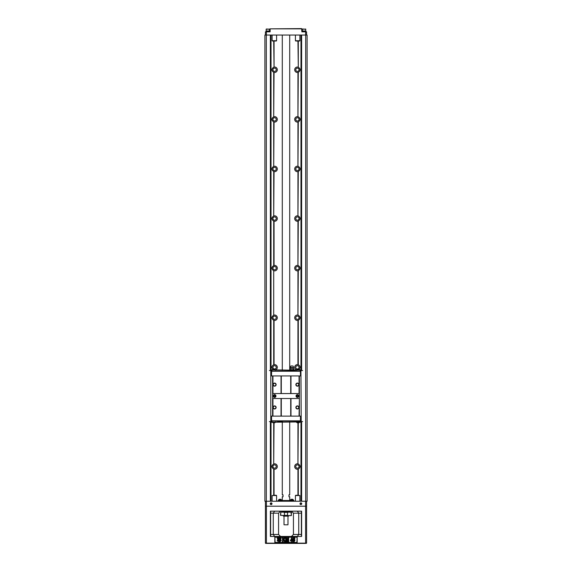 <?xml version="1.0" encoding="UTF-8"?>
<svg xmlns="http://www.w3.org/2000/svg" width="572" height="572" viewBox="0 0 572 572"><rect width="100%" height="100%" fill="white"/><g stroke="black" fill="none" stroke-linecap="round" stroke-linejoin="round"><path stroke-width="0.86" d="M290.39 370.992L290.39 370.391L289.446 370.148L270.849 369.798L271.242 370.992L300.758 370.992L301.151 369.798L293.851 370.148M294.458 370.148L293.686 370.391M299.056 398.512L272.608 398.512L272.608 416.123L299.392 416.123L299.392 398.512L299.056 416.123M272.608 398.512L272.608 393.557L299.392 393.557L299.392 398.512M272.608 375.947L300.729 375.947L300.729 371.235L271.271 371.235L271.271 375.947L272.608 375.947L272.608 393.557M281.61 421.078L271.242 421.078L270.849 422.272L300.407 421.921L300.407 421.078L281.61 421.078L281.61 421.678L282.554 421.921M272.944 375.947L272.944 393.557M273.058 384.627A1.537 1.537 0 0 1 275.361 383.297A1.537 1.537 0 0 1 275.361 385.957A1.537 1.537 0 0 1 273.058 384.627M281.038 375.947L281.038 393.557M281.288 375.947L281.288 393.557M290.712 375.947L290.712 393.557M290.976 375.947L290.976 393.557M295.867 384.627A1.537 1.537 0 0 1 298.176 383.297A1.537 1.537 0 0 1 298.176 385.957A1.537 1.537 0 0 1 295.867 384.627M299.056 375.947L299.056 393.557M299.392 375.947L299.392 393.557M272.944 398.512L272.944 416.123M273.058 407.443A1.537 1.537 0 0 1 275.361 406.113A1.537 1.537 0 0 1 275.361 408.773A1.537 1.537 0 0 1 273.058 407.443M281.038 398.512L281.038 416.123M281.288 398.512L281.288 416.123M290.712 398.512L290.712 416.123M290.976 398.512L290.976 416.123M295.867 407.443A1.537 1.537 0 0 1 298.176 406.113A1.537 1.537 0 0 1 298.176 408.773A1.537 1.537 0 0 1 295.867 407.443M273.23 396.038A1.366 1.366 0 0 1 275.275 394.852A1.366 1.366 0 0 1 275.275 397.218A1.366 1.366 0 0 1 273.23 396.038M296.046 396.038A1.366 1.366 0 0 1 298.091 394.852A1.366 1.366 0 0 1 298.091 397.218A1.366 1.366 0 0 1 296.046 396.038M296.117 407.443A1.287 1.287 0 0 0 298.055 408.558A1.287 1.287 0 0 0 298.055 406.327A1.287 1.287 0 0 0 296.117 407.443M296.117 384.627A1.287 1.287 0 0 0 298.055 385.743A1.287 1.287 0 0 0 298.055 383.512A1.287 1.287 0 0 0 296.117 384.627M273.302 384.627A1.287 1.287 0 0 0 275.239 385.743A1.287 1.287 0 0 0 275.239 383.512A1.287 1.287 0 0 0 273.302 384.627M273.302 407.443A1.287 1.287 0 0 0 275.239 408.558A1.287 1.287 0 0 0 275.239 406.327A1.287 1.287 0 0 0 273.302 407.443M273.974 396.038A0.622 0.622 0 0 1 274.903 395.502A0.622 0.622 0 0 1 274.903 396.575A0.622 0.622 0 0 1 273.974 396.038A0.622 0.622 0 0 0 274.903 396.575A0.622 0.622 0 0 0 274.903 395.502A0.622 0.622 0 0 0 273.974 396.038M296.789 396.038A0.622 0.622 0 0 1 297.719 395.502A0.622 0.622 0 0 1 297.719 396.575A0.622 0.622 0 0 1 296.789 396.038A0.622 0.622 0 0 0 297.719 396.575A0.622 0.622 0 0 0 297.719 395.502A0.622 0.622 0 0 0 296.789 396.038M272.608 416.123L271.271 416.123L271.271 420.835L300.729 420.835L300.729 416.123L299.392 416.123M271.621 421.078L271.521 416.123M300.379 421.078L300.479 416.123M300.407 421.921L301.151 422.272L300.407 421.078M300.379 370.992L300.479 375.947M271.621 370.992L271.521 375.947M301.229 422.272L301.008 421.078M270.992 421.078L270.77 422.272M277.542 421.921L281.61 421.678M278.485 421.078L278.485 421.678M271.593 421.921L271.593 421.078M299.8 422.093L300.901 422.272M272.2 422.093L271.099 422.272M271.242 421.085L271.064 421.543M272.079 421.921A2.209 2.209 0 0 0 273.123 422.765L274.653 422.765M296.232 421.921A2.209 2.209 0 0 0 297.268 422.765L298.884 422.765A2.209 2.209 0 0 0 299.921 421.921M270.77 369.798L271.393 371.114M300.557 421.006L301.222 421.578L300.936 370.534M271.593 370.148L271.593 370.992M290.054 370.148L289.446 370.148M293.515 370.992L293.515 370.391L291.992 370.391L292.957 369.626L293.958 369.626L293.958 370.02M300.407 370.148L300.407 370.992M272.2 369.977L271.099 369.798M299.8 369.984L300.901 369.798M301.229 369.798L300.758 370.992M299.921 370.148A2.209 2.209 0 0 0 298.877 369.305L297.347 369.305M275.768 370.148A2.209 2.209 0 0 0 274.732 369.305L273.116 369.305A2.209 2.209 0 0 0 272.079 370.148M301.029 370.963L300.607 371.114M301.222 421.578L302.617 421.578M301.222 370.542L302.617 370.542M271.443 421.006L270.778 421.578L270.778 370.542L269.383 370.542M270.971 370.963L270.778 370.542M270.778 421.578L269.383 421.578M290.311 367.567L293.586 367.567L293.114 366.03L290.783 366.03L289.947 369.626L290.948 369.626L291.913 370.391L290.469 370.391L290.462 370.992M289.947 369.626L290.426 370.391L290.948 370.02M290.948 369.626L292.957 369.626M290.469 370.391L293.436 370.391L292.957 370.02M290.462 368.311L293.436 368.311L293.958 369.626M293.586 367.567L293.436 368.311M270.499 503.725A0.622 0.622 0 0 1 271.121 503.103A0.622 0.622 0 0 1 271.743 503.725A0.622 0.622 0 0 1 271.121 504.347A0.622 0.622 0 0 1 270.499 503.725M271.986 503.725A0.865 0.865 0 0 1 270.685 504.475A0.865 0.865 0 0 1 270.685 502.974A0.865 0.865 0 0 1 271.986 503.725M305.591 501.244L264.9 501.244L264.9 35.049L307.1 35.049L307.1 501.244L305.591 501.244L305.591 506.206L306.585 506.206L306.585 543.15L265.415 543.15L265.415 501.244M301.744 503.725A0.865 0.865 0 0 1 300.443 504.475A0.865 0.865 0 0 1 300.443 502.974A0.865 0.865 0 0 1 301.744 503.725M301.129 501.244L301.129 422.272M301.129 422.215L301.129 421.571M301.129 370.549L301.129 369.855M301.129 369.798L301.129 35.049M270.871 501.244L270.871 422.272M270.871 422.215L270.871 421.571M270.871 370.549L270.871 369.855M270.871 369.798L270.871 35.049M266.309 501.244L266.309 35.049M305.691 501.244L305.691 35.049M296.432 369.884A2.731 2.731 0 0 1 294.787 366.573A2.731 2.731 0 0 1 297.948 364.664L298.298 364.757C300.372 365.987 300.657 367.546 299.156 369.433M298.284 463.942A2.731 2.731 0 0 1 298.298 463.949C300.686 465.665 300.686 467.388 298.298 469.104L297.948 469.204A2.731 2.731 0 0 1 294.68 466.53A2.731 2.731 0 0 1 297.948 463.856L298.298 422.765M297.948 41.048L298.298 67.189A2.731 2.731 0 0 1 298.298 67.189C300.686 68.905 300.686 70.621 298.298 72.344L297.948 72.437A2.731 2.731 0 0 1 294.68 69.763A2.731 2.731 0 0 1 298.262 67.174M298.298 116.781C300.686 118.497 300.686 120.22 298.298 121.936L297.948 122.036A2.731 2.731 0 0 1 294.694 119.09A2.731 2.731 0 0 1 297.948 116.688L298.298 72.344M298.298 166.373C300.686 168.096 300.686 169.812 298.298 171.536L297.948 171.629A2.731 2.731 0 0 1 294.694 168.683A2.731 2.731 0 0 1 297.948 166.28L298.298 121.936A2.731 2.731 0 0 1 297.983 122.029M298.298 215.973C300.686 217.689 300.686 219.412 298.298 221.128L297.948 221.221A2.731 2.731 0 0 1 294.694 218.282A2.731 2.731 0 0 1 297.948 215.873L298.298 171.536A2.731 2.731 0 0 1 297.983 171.621M298.298 265.565C300.686 267.288 300.686 269.004 298.298 270.728L297.948 270.821A2.731 2.731 0 0 1 294.694 267.875A2.731 2.731 0 0 1 297.948 265.472L298.298 221.128A2.731 2.731 0 0 1 297.983 221.214M298.298 315.165C300.686 316.881 300.686 318.604 298.298 320.32L297.948 320.413A2.731 2.731 0 0 1 294.694 317.467A2.731 2.731 0 0 1 297.948 315.065L298.298 270.728A2.731 2.731 0 0 1 297.983 270.813M274.052 315.065A2.731 2.731 0 0 1 277.32 317.739A2.731 2.731 0 0 1 274.052 320.413L273.702 320.32C271.314 318.604 271.314 316.881 273.702 315.165L273.702 270.728C271.314 269.004 271.314 267.288 273.702 265.565L274.052 265.472A2.731 2.731 0 0 1 277.32 268.146A2.731 2.731 0 0 1 273.731 270.735M272.844 369.433C271.342 367.546 271.628 365.987 273.702 364.757L274.052 364.664A2.731 2.731 0 0 1 277.213 366.581A2.731 2.731 0 0 1 275.568 369.884M273.702 422.765L273.702 463.949A2.731 2.731 0 0 1 277.32 466.53A2.731 2.731 0 0 1 274.052 469.204L273.702 469.104C271.314 467.388 271.314 465.665 273.702 463.949L274.052 422.765M273.702 41.048L274.052 67.088A2.731 2.731 0 0 1 277.32 69.763A2.731 2.731 0 0 1 274.052 72.437L273.702 72.344C271.314 70.621 271.314 68.905 273.702 67.189A2.731 2.731 0 0 1 274.052 67.088L274.052 41.048M274.052 116.688A2.731 2.731 0 0 1 277.32 119.362A2.731 2.731 0 0 1 274.052 122.036L273.702 121.936C271.314 120.22 271.314 118.497 273.702 116.781L274.052 72.437A2.731 2.731 0 0 1 273.738 72.358M274.052 166.28A2.731 2.731 0 0 1 277.32 168.954A2.731 2.731 0 0 1 274.052 171.629L273.702 171.536C271.314 169.812 271.314 168.096 273.702 166.373L274.052 122.036M274.052 215.873A2.731 2.731 0 0 1 277.32 218.547A2.731 2.731 0 0 1 274.052 221.221L273.702 221.128C271.314 219.412 271.314 217.689 273.702 215.973L274.052 171.629M307.1 35.049L307.1 501.244M299.042 367.338A1.637 1.637 0 0 1 296.589 368.754A1.637 1.637 0 0 1 296.589 365.916A1.637 1.637 0 0 1 299.042 367.338M299.042 218.547A1.637 1.637 0 0 1 296.589 219.97A1.637 1.637 0 0 1 296.589 217.131A1.637 1.637 0 0 1 299.042 218.547M299.042 168.954A1.637 1.637 0 0 1 296.589 170.37A1.637 1.637 0 0 1 296.589 167.539A1.637 1.637 0 0 1 299.042 168.954M299.042 317.739A1.637 1.637 0 0 1 296.589 319.162A1.637 1.637 0 0 1 296.589 316.323A1.637 1.637 0 0 1 299.042 317.739M299.042 119.362A1.637 1.637 0 0 1 296.589 120.778A1.637 1.637 0 0 1 296.589 117.939A1.637 1.637 0 0 1 299.042 119.362M299.042 268.146A1.637 1.637 0 0 1 296.589 269.562A1.637 1.637 0 0 1 296.589 266.731A1.637 1.637 0 0 1 299.042 268.146M276.233 317.739A1.637 1.637 0 0 1 273.773 319.162A1.637 1.637 0 0 1 273.773 316.323A1.637 1.637 0 0 1 276.233 317.739M276.233 367.338A1.637 1.637 0 0 1 273.773 368.754A1.637 1.637 0 0 1 273.773 365.916A1.637 1.637 0 0 1 276.233 367.338M276.233 168.954A1.637 1.637 0 0 1 273.773 170.37A1.637 1.637 0 0 1 273.773 167.539A1.637 1.637 0 0 1 276.233 168.954M276.233 119.362A1.637 1.637 0 0 1 273.773 120.778A1.637 1.637 0 0 1 273.773 117.939A1.637 1.637 0 0 1 276.233 119.362M276.233 268.146A1.637 1.637 0 0 1 273.773 269.562A1.637 1.637 0 0 1 273.773 266.731A1.637 1.637 0 0 1 276.233 268.146M276.233 218.547A1.637 1.637 0 0 1 273.773 219.97A1.637 1.637 0 0 1 273.773 217.131A1.637 1.637 0 0 1 276.233 218.547M264.9 35.049L264.9 501.244M306.585 501.244L306.585 506.206M270.377 536.457L301.623 536.457L301.623 511.161L270.377 511.161L270.377 536.457M280.545 536.457L278.564 534.47L278.564 513.148L280.545 511.161M291.455 536.457L293.436 534.47L293.436 513.148L291.455 511.161M274.839 536.951L274.839 542.656L297.161 542.656L297.161 536.951L274.839 536.951L275.089 542.406L296.911 542.406L297.161 536.951M265.415 506.206L305.591 506.206L305.591 543.15L306.335 543.4M265.665 543.4L305.591 543.4M270.627 536.457L270.627 511.161M278.564 513.148L273.273 513.148L273.273 534.47L278.564 534.47M301.373 511.161L301.373 513.148L298.727 513.148L298.727 534.47L297.354 536.457M293.436 534.47L301.373 534.47L301.373 513.148M301.373 534.47L301.373 536.457M300.257 503.725A0.622 0.622 0 0 1 300.879 503.103A0.622 0.622 0 0 1 301.501 503.725A0.622 0.622 0 0 1 300.879 504.347A0.622 0.622 0 0 1 300.257 503.725M297.354 511.161L298.727 513.148L293.436 513.148M270.627 513.148L273.273 513.148L274.646 511.161M274.646 536.457L273.273 534.47L270.627 534.47M296.911 537.201L275.089 537.201M279.215 539.854L280.566 541.412L279.215 540.855L277.863 541.412L279.215 539.854M280.566 537.394L279.215 538.953L277.863 537.394L279.215 537.945L280.566 537.394M279.765 541.634L279.586 542.106L279.765 541.634M281.224 538.052L280.666 539.403L281.224 540.754L279.658 539.403L281.224 538.052M279.05 541.612L279.672 541.612L279.536 542.106L279.136 541.691L278.921 542.106L279.05 541.612M277.198 538.052L278.764 539.403L277.198 540.754L277.756 539.403L277.198 538.052M292.206 541.713L291.62 541.713L291.62 540.912L290.319 540.912L291.699 537.73L292.206 537.73L292.206 540.247L292.607 540.247L292.206 541.713M290.891 540.247L291.62 540.247L291.62 538.888L290.891 540.247M283.083 541.713L282.439 541.713L282.439 537.744L283.083 537.744L283.083 539.51L284.377 537.744L285.242 537.744L284.041 539.289L285.306 541.713L284.477 541.713L283.605 539.854L283.083 541.713M294.651 537.98L294.952 538.717L294.365 538.795C294.072 537.973 293.786 538.202 293.522 539.475C295.216 539.503 295.374 540.275 293.994 541.784C292.077 542.006 293.036 535.964 294.651 537.98M293.693 539.868C293.529 540.905 293.736 541.284 294.308 540.983C294.48 539.932 294.28 539.56 293.693 539.868M286.222 541.713L285.628 541.713L285.628 537.744L286.586 537.744L287.165 540.454L287.73 537.744L288.696 537.744L288.696 541.713L288.095 541.713L288.095 538.588L287.466 541.713L286.851 541.713L286.222 538.588L286.222 541.713M273.309 495.295L276.576 495.538L276.576 501.244M276.326 495.295L275.411 495.295M273.309 495.245L275.411 495.245M299.885 501.244L299.885 495.538L295.424 495.538L295.424 501.244M295.424 495.538L298.691 495.295M298.691 495.245L295.674 495.295M296.074 495.295L296.589 495.245M278.063 501.244L278.063 500.5L293.937 500.5L293.937 501.244M281.352 500.5L281.352 500.107M281.453 499.914L278.621 500.107L281.453 499.914A1.695 1.695 0 0 0 280.68 499.284L279.393 499.284A1.695 1.695 0 0 0 278.621 499.914M293.279 500.5L293.279 500.107M293.379 499.914L290.547 500.107L293.379 499.914A1.695 1.695 0 0 0 292.607 499.284L291.32 499.284A1.695 1.695 0 0 0 290.547 499.914M282.282 421.921L282.282 494.794L283.026 494.794L283.026 496.782L282.282 496.782L282.282 500.5M289.718 421.921L289.718 494.794L288.974 494.794L288.974 496.782L289.718 496.782L289.718 500.5M281.781 512.154L281.781 511.661L290.218 511.661L290.218 512.154M291.277 514.707L291.205 515.629L280.723 515.379L280.795 512.154L291.205 512.154L291.277 513.07M287.766 512.154L287.387 515.379L284.613 515.379L284.234 512.154M291.455 515.379L290.898 512.154L291.455 512.405L291.205 515.629M287.387 515.379L287.766 515.629M291.277 513.155L291.277 514.621M283.026 515.629L283.519 516.123L288.481 516.123L288.974 515.629M287.981 524.803L284.019 524.803L287.981 524.803L287.981 516.123M272.958 466.53A1.637 1.637 0 0 1 274.596 464.893A1.637 1.637 0 0 1 276.233 466.53A1.637 1.637 0 0 1 274.596 468.161A1.637 1.637 0 0 1 272.958 466.53M274.052 495.245L274.052 469.204A2.731 2.731 0 0 1 273.738 469.119M295.767 466.53A1.637 1.637 0 0 1 297.404 464.893A1.637 1.637 0 0 1 299.042 466.53A1.637 1.637 0 0 1 297.404 468.161A1.637 1.637 0 0 1 295.767 466.53M298.298 495.245L298.298 469.104A2.731 2.731 0 0 1 297.991 469.19M297.948 422.765L297.948 463.856A2.731 2.731 0 0 1 298.262 463.935M272.958 69.763A1.637 1.637 0 0 1 274.596 68.125A1.637 1.637 0 0 1 276.233 69.763A1.637 1.637 0 0 1 274.596 71.4A1.637 1.637 0 0 1 272.958 69.763M295.767 69.763A1.637 1.637 0 0 1 297.404 68.125A1.637 1.637 0 0 1 299.042 69.763A1.637 1.637 0 0 1 297.404 71.4A1.637 1.637 0 0 1 295.767 69.763M298.112 265.508A2.731 2.731 0 0 0 297.948 265.472L297.948 221.221M298.112 116.724A2.731 2.731 0 0 0 297.948 116.688L297.948 72.437M297.983 320.406A2.731 2.731 0 0 0 298.298 320.32L298.298 364.757M298.112 315.108A2.731 2.731 0 0 0 297.948 315.065L297.948 270.821M274.017 215.887A2.731 2.731 0 0 0 273.702 215.973L273.702 171.536A2.731 2.731 0 0 0 273.716 171.536M273.845 265.522A2.731 2.731 0 0 0 273.702 265.565L273.702 221.128A2.731 2.731 0 0 0 273.716 221.135M298.112 166.323A2.731 2.731 0 0 0 297.948 166.28L297.948 122.036M298.112 215.916A2.731 2.731 0 0 0 297.948 215.873L297.948 171.629M298.269 364.75A2.731 2.731 0 0 0 297.948 364.664L297.948 320.413M273.702 270.728A2.731 2.731 0 0 0 273.716 270.728L273.702 315.165A2.731 2.731 0 0 1 273.845 315.115M274.017 116.695A2.731 2.731 0 0 0 273.702 116.781L273.702 72.344M274.017 166.288A2.731 2.731 0 0 0 273.702 166.373L273.702 121.936M273.702 364.757L273.702 320.32A2.731 2.731 0 0 0 273.716 320.32M273.731 320.327A2.731 2.731 0 0 0 274.052 320.413L274.052 364.664M301.873 28.85L270.127 28.85L301.623 28.6L301.873 31.825L306.585 31.825L306.585 35.049M265.415 35.049L265.415 31.825L270.127 31.825L270.127 28.85M272.115 35.049L272.115 40.748L276.576 40.748L276.576 35.049M276.576 40.748L272.358 40.998L276.326 40.998M272.801 40.998L273.309 40.998M273.309 41.048L274.36 41.048M275.926 40.998L275.411 41.048M295.424 35.049L295.424 40.748L299.885 40.748L299.885 35.049M299.885 40.748L295.674 40.998L298.72 40.998M298.72 41.048L299.642 40.998M296.11 40.998L296.618 40.998M296.618 41.048L297.669 41.048M305.555 28.993L305.841 30.981L302.366 30.981L302.366 29.193L305.841 29.193L302.645 28.993M306.084 31.825L302.116 31.825M269.355 28.993L269.634 30.981L266.159 30.981L266.159 29.193L269.634 29.193L266.445 28.993M269.884 31.825L265.916 31.825M266.409 501.244L266.409 543.4M270.377 501.244L270.377 421.578M270.377 370.542L270.377 35.049M301.623 501.244L301.623 421.578M301.623 370.542L301.623 35.049M300.979 501.244L300.979 422.272M300.979 369.798L300.979 35.049M298.298 67.189L298.298 41.048M297.948 495.245L297.948 469.204M274.052 265.472L274.052 221.221M271.021 501.244L271.021 422.272M271.021 369.798L271.021 35.049M273.702 495.245L273.702 469.104M276.576 495.538L272.115 495.538L272.115 501.244M280.051 500.5L280.051 501.244M291.949 501.244L291.949 500.5M280.723 512.405L280.545 515.379M287.387 512.405L284.613 512.405M266.409 31.825L266.409 35.049M305.591 31.825L305.591 35.049M274.732 422.765A2.209 2.209 0 0 0 275.775 421.921M297.268 369.305A2.209 2.209 0 0 0 296.224 370.148M293.436 370.992L293.436 370.391M292.363 366.03A0.744 0.744 0 0 0 291.541 366.03M290.218 370.391L289.947 370.02M278.721 500.5L278.721 500.107M290.647 500.5L290.647 500.107M289.718 370.148L289.718 35.049M282.282 370.148L282.282 35.049M289.968 511.661L289.968 511.161M282.032 511.661L282.032 511.161M284.019 524.803L284.019 516.123M305.791 31.474L305.791 30.981M302.416 31.474L302.416 30.981M269.584 31.474L269.584 30.981M266.209 31.474L266.209 30.981"/></g></svg>
